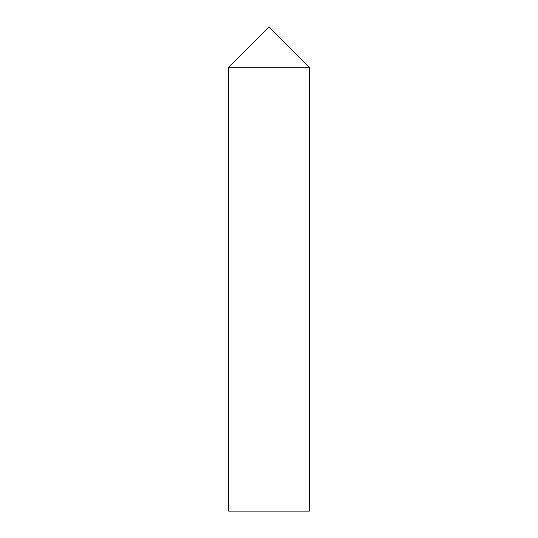<?xml version="1.0" encoding="UTF-8"?>
<svg xmlns="http://www.w3.org/2000/svg" width="538" height="538" viewBox="0 0 538 538"><rect width="100%" height="100%" fill="white"/><g stroke="black" fill="none" stroke-linecap="round" stroke-linejoin="round"><path stroke-width="0.81" d="M269 26.9L309.35 67.25L228.65 67.25L309.35 67.25L309.35 511.1L228.65 511.1L228.65 67.25L269 26.9"/></g></svg>
